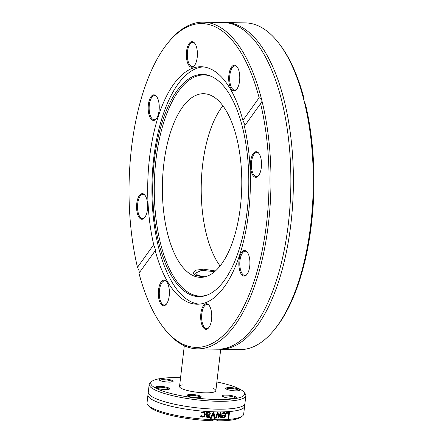 <?xml version="1.0" encoding="UTF-8"?>
<svg xmlns="http://www.w3.org/2000/svg" width="443" height="443" viewBox="0 0 443 443"><rect width="100%" height="100%" fill="white"/><g stroke="black" fill="none" stroke-linecap="round" stroke-linejoin="round"><path stroke-width="0.66" d="M204.09 277.03L195.751 275.463L192.893 272.716L195.939 270.175L203.592 269.172L215.398 270.961L203.592 269.172L195.939 270.175L192.893 272.716L194.521 274.904L204.09 277.03M273.929 330.229L274.953 328.983A161.939 69.972 -89 0 0 305.515 104.415L304.363 102.001A163.378 70.592 91 0 1 273.929 330.229A163.378 70.592 91 0 1 239.757 349.599L219.866 349.25A163.378 70.592 -89 0 0 293.349 187.151A163.378 70.592 -89 0 0 225.664 22.549A163.378 70.592 -89 0 0 224.396 22.554M304.363 102.001L303.699 99.359L304.036 98.534A161.939 69.972 -89 0 0 279.998 44.754L279.018 43.475A163.378 70.592 91 0 1 303.699 99.359M225.664 22.549L245.555 22.903A163.378 70.592 91 0 1 279.018 43.475M218.604 349.2A163.378 70.592 -89 0 0 219.866 349.25M303.837 98.673L303.726 98.966M163.002 326.995L163.982 328.28A163.378 70.592 -89 0 0 197.445 348.851A163.378 70.592 -89 0 0 260.506 266.426A163.378 70.592 -89 0 0 262.051 101.253L260.606 103.618A161.939 69.972 91 0 1 247.454 298.665A161.939 69.972 91 0 1 163.002 326.995A161.939 69.972 91 0 1 138.964 273.22L139.229 271.077L137.485 267.334L153.715 244.708L155.62 250.134L138.964 273.22M261.387 98.612A163.378 70.592 -89 0 0 203.243 22.15A163.378 70.592 -89 0 0 169.071 41.52L168.047 42.766A161.939 69.972 91 0 1 259.127 97.737L261.387 98.612L262.051 101.253M197.445 348.851L217.336 349.2A163.378 70.592 -89 0 0 265.163 308.372A163.378 70.592 -89 0 0 269.482 65.005A163.378 70.592 -89 0 0 223.134 22.504L203.243 22.15M137.485 267.334A161.939 69.972 91 0 1 168.047 42.766M260.606 103.618L244.381 126.244A118.752 51.316 -89 0 1 242.509 245.306A118.752 51.316 -89 0 1 196.941 304.214A118.752 51.316 -89 0 1 167.559 281.648A118.752 51.316 -89 0 1 155.194 250.594M245.123 125.208L242.902 120.363L259.127 97.737M200.723 318.534A12.808 5.537 -89 0 0 208.67 327.798A12.808 5.537 -89 0 0 211.754 316.607A12.808 5.537 -89 0 0 209.068 305.316A12.808 5.537 -89 0 0 203.193 306.019A12.808 5.537 -89 0 0 200.723 318.534M256.674 177.161A12.808 5.537 -89 0 0 258.435 175.799A12.808 5.537 -89 0 0 261.52 164.608A12.808 5.537 -89 0 0 258.834 153.317A12.808 5.537 -89 0 0 250.561 162.288A12.808 5.537 -89 0 0 256.674 177.161M240.981 273.68A12.808 5.537 -89 0 0 246.829 274.594A12.808 5.537 -89 0 0 249.913 263.402A12.808 5.537 -89 0 0 247.227 252.111A12.808 5.537 -89 0 0 239.807 256.425A12.808 5.537 -89 0 0 240.981 273.68M159.48 285.442A12.808 5.537 -89 0 0 159.563 301.384A12.808 5.537 -89 0 0 166.308 304.247A12.808 5.537 -89 0 0 169.392 293.056A12.808 5.537 -89 0 0 166.706 281.759A12.808 5.537 -89 0 0 159.48 285.442M203.259 66.882A118.752 51.316 -89 0 0 154.685 150.841A118.752 51.316 -89 0 0 171.773 281.72A118.752 51.316 -89 0 0 199.051 304.147M242.902 120.363A118.752 51.316 -89 0 0 201.155 66.743A118.752 51.316 -89 0 0 155.582 125.646A118.752 51.316 -89 0 0 153.715 244.708M208.924 327.466A12.094 5.222 91 0 1 206.654 328.612A12.094 5.222 91 0 1 201.681 318.428A12.094 5.222 91 0 1 207.08 304.43A12.094 5.222 91 0 1 209.312 305.653M166.562 303.915A12.094 5.222 91 0 1 164.292 305.055A12.094 5.222 91 0 1 159.762 298.421A12.094 5.222 91 0 1 160.377 285.879A12.094 5.222 91 0 1 164.718 280.879A12.094 5.222 91 0 1 166.95 282.102M144.817 217.402A12.094 5.222 91 0 1 143.41 218.393A12.094 5.222 91 0 1 142.546 218.543A12.094 5.222 91 0 1 137.535 207.368A12.094 5.222 91 0 1 142.103 194.516A12.094 5.222 91 0 1 142.973 194.366A12.094 5.222 91 0 1 145.204 195.584M156.423 118.608A12.094 5.222 91 0 1 154.153 119.748A12.094 5.222 91 0 1 151.157 117.45A12.094 5.222 91 0 1 149.457 103.889A12.094 5.222 91 0 1 154.579 95.572A12.094 5.222 91 0 1 156.811 96.79M194.582 65.403A12.094 5.222 91 0 1 192.312 66.544A12.094 5.222 91 0 1 187.339 56.366A12.094 5.222 91 0 1 192.738 42.367A12.094 5.222 91 0 1 194.97 43.591M236.944 88.954A12.094 5.222 91 0 1 234.668 90.101A12.094 5.222 91 0 1 230.144 83.467A12.094 5.222 91 0 1 230.753 70.919A12.094 5.222 91 0 1 235.1 65.918A12.094 5.222 91 0 1 237.332 67.142M258.69 175.472A12.094 5.222 91 0 1 257.283 176.464A12.094 5.222 91 0 1 256.414 176.613A12.094 5.222 91 0 1 251.408 165.433A12.094 5.222 91 0 1 255.976 152.586A12.094 5.222 91 0 1 256.846 152.436A12.094 5.222 91 0 1 259.077 153.655M157.11 97.272A12.808 5.537 -89 0 0 156.567 96.452A12.808 5.537 -89 0 0 148.184 107.549A12.808 5.537 -89 0 0 156.169 118.94A12.808 5.537 -89 0 0 157.11 97.272M238.611 85.51A12.808 5.537 -89 0 0 237.088 66.804A12.808 5.537 -89 0 0 228.699 77.902A12.808 5.537 -89 0 0 236.689 89.287A12.808 5.537 -89 0 0 238.611 85.51M197.373 52.424A12.808 5.537 -89 0 0 194.726 43.248A12.808 5.537 -89 0 0 186.342 54.345A12.808 5.537 -89 0 0 194.327 65.736A12.808 5.537 -89 0 0 197.373 52.424M141.417 193.796A12.808 5.537 -89 0 0 136.804 210.536A12.808 5.537 -89 0 0 144.562 217.734A12.808 5.537 -89 0 0 147.646 206.543A12.808 5.537 -89 0 0 144.961 195.247A12.808 5.537 -89 0 0 141.417 193.796M247.083 274.267A12.094 5.222 91 0 1 244.813 275.408A12.094 5.222 91 0 1 241.817 273.109A12.094 5.222 91 0 1 240.117 259.548A12.094 5.222 91 0 1 245.239 251.225A12.094 5.222 91 0 1 247.471 252.449M171.297 275.502A111.127 48.016 -89 0 0 207.191 295.06A111.127 48.016 -89 0 0 248.767 186.359A111.127 48.016 -89 0 0 211.073 76.251A111.127 48.016 -89 0 0 157.248 141.743A111.127 48.016 -89 0 0 171.297 275.502M211.71 76.539A110.589 47.789 -89 0 0 158.644 142.674A110.589 47.789 -89 0 0 172.759 275.092A110.589 47.789 -89 0 0 207.839 294.8M177.732 259.903A91.834 39.682 -89 0 0 200.452 277.351A91.834 39.682 -89 0 0 241.762 186.237A91.834 39.682 -89 0 0 203.714 93.711A91.834 39.682 -89 0 0 164.79 156.888A91.834 39.682 -89 0 0 177.732 259.903M222.923 105.799A91.834 39.682 -89 0 0 216.566 260.595A91.834 39.682 -89 0 0 220.077 265.95M214.6 271.659L201.598 270.352L195.457 273.109L197.866 275.408L204.904 276.853M213.493 388.539A18.279 3.699 -173.3 0 1 215.841 390.732A18.279 3.699 -173.3 0 1 197.257 392.271A18.279 3.699 -173.3 0 1 179.531 386.462A18.279 3.699 -173.3 0 1 182.322 384.878M152.038 381.246L150.482 382.42A48.652 9.846 6.7 0 0 149.202 384.319A48.652 9.846 6.7 0 0 217.812 401.275A48.652 9.846 6.7 0 0 245.843 395.671A48.652 9.846 6.7 0 0 245.034 393.528L243.794 392.022A47.213 9.558 -173.3 0 1 196.57 398.085A47.213 9.558 -173.3 0 1 152.038 381.246A47.213 9.558 -173.3 0 1 177.997 377.646A47.213 9.558 -173.3 0 1 180.556 377.713M216.871 381.977A47.213 9.558 -173.3 0 1 243.794 392.022M187.223 395.173A7.055 1.429 6.7 0 0 187.311 395.577A7.055 1.429 6.7 0 0 194.034 397.509A7.055 1.429 6.7 0 0 201.022 397.188A7.055 1.429 6.7 0 0 195.324 394.796A7.055 1.429 6.7 0 0 187.223 395.173M235.67 390.853A7.055 1.429 6.7 0 0 239.547 390.316A7.055 1.429 6.7 0 0 232.896 387.802A7.055 1.429 6.7 0 0 225.841 388.705A7.055 1.429 6.7 0 0 235.67 390.853M170.167 379.762A7.055 1.429 6.7 0 0 162.343 378.843A7.055 1.429 6.7 0 0 159.242 379.967A7.055 1.429 6.7 0 0 165.959 381.899A7.055 1.429 6.7 0 0 172.947 381.578A7.055 1.429 6.7 0 0 170.167 379.762M159.701 386.34A7.055 1.429 6.7 0 0 155.753 387.464A7.055 1.429 6.7 0 0 162.476 389.391A7.055 1.429 6.7 0 0 169.464 389.07A7.055 1.429 6.7 0 0 167.072 387.359A7.055 1.429 6.7 0 0 159.701 386.34M225.205 397.432A7.055 1.429 6.7 0 0 236.064 397.808A7.055 1.429 6.7 0 0 229.413 395.294A7.055 1.429 6.7 0 0 222.358 396.197A7.055 1.429 6.7 0 0 225.205 397.432M245.843 395.671L244.918 403.545A48.652 9.846 -173.3 0 1 242.542 406.12A48.652 9.846 -173.3 0 1 216.887 409.155A48.652 9.846 -173.3 0 1 152.724 397.094A48.652 9.846 -173.3 0 1 149.989 395.25A48.652 9.846 -173.3 0 1 148.278 392.193L149.202 384.319M147.835 404.946L149.075 406.447A47.213 9.558 6.7 0 0 211.71 420.739L214.229 419.726A48.652 9.846 -173.3 0 1 147.835 404.946A48.652 9.846 -173.3 0 1 147.032 402.798L147.956 394.923A48.652 9.846 -173.3 0 1 148.588 393.617M214.229 419.726L215.675 419.477L217.214 419.87M215.885 417.688A48.652 9.846 -173.3 0 1 215.591 417.683L217.369 412.66A48.652 9.846 6.7 0 0 218.089 412.666L218.742 416.558L220.298 412.671A48.652 9.846 6.7 0 0 220.985 412.666L221.522 417.694A48.652 9.846 -173.3 0 1 220.752 417.705L220.426 413.806L218.903 417.716A48.652 9.846 -173.3 0 1 218.272 417.716L217.613 413.801L216.383 417.694A48.652 9.846 -173.3 0 1 215.885 417.688M244.281 404.858A48.652 9.846 -173.3 0 1 244.597 406.275A48.652 9.846 -173.3 0 1 216.566 411.885A48.652 9.846 -173.3 0 1 152.409 399.824A48.652 9.846 -173.3 0 1 147.956 394.923M244.597 406.275L243.672 414.155A48.652 9.846 -173.3 0 1 242.387 416.049A48.652 9.846 -173.3 0 1 217.026 419.776L217.939 420.85L215.475 419.482M210.851 419.216A48.652 9.846 -173.3 0 1 209.965 419.178L213 412.549A48.652 9.846 6.7 0 0 213.919 412.583L215.309 419.36A48.652 9.846 -173.3 0 1 214.412 419.338L213.304 413.707L210.851 419.216L210.552 419.05A47.933 9.702 -173.3 0 1 210.032 419.023M209.511 412.328L210.065 413.734L208.98 415.163L206.659 415.578L207.224 416.531L209.611 416.492A48.652 9.846 6.7 0 0 209.655 416.492L209.556 417.361L207.994 417.505L206.504 417.035L206.106 415.656L206.51 412.211A48.652 9.846 6.7 0 0 207.374 412.267L207.307 412.798L209.041 412.223L210.06 412.726L210.37 413.906L209.284 415.335L206.981 415.584L207.313 416.586M206.781 417.228L206.504 417.035M226.362 412.505A48.652 9.846 6.7 0 0 229.485 412.3L228.699 419.017A48.652 9.846 -173.3 0 1 227.995 419.072L228.688 413.147A48.652 9.846 -173.3 0 1 226.268 413.302L226.362 412.505M224.014 412.488L225.055 412.699L225.83 415.013C225.326 417.018 224.573 417.943 223.571 417.782L222.386 417.256L222.159 415.074A48.652 9.846 6.7 0 0 225.127 414.986L224.595 413.363L223.936 413.23L222.425 413.878A48.652 9.846 -173.3 0 1 222.38 413.878L222.491 412.954L224.014 412.488M222.779 417.616L222.386 417.256M200.9 415.473L202.689 416.376C203.481 416.597 204.062 416.005 204.439 414.593L203.763 412.765L201.521 413.064A48.652 9.846 -173.3 0 1 201.465 413.059L201.576 412.106L203.204 411.846L204.345 412.167L204.904 412.632L205.347 414.659L204.439 416.57L202.584 417.118L201.05 416.597L201.161 415.639A48.652 9.846 6.7 0 0 201.216 415.645L201.521 415.927M217.939 420.85A47.213 9.558 6.7 0 0 240.831 417.228L242.387 416.049M203.603 412.688L202.822 412.416L201.205 412.887M204.184 412.084L205.037 414.487L204.129 416.398L202.274 416.941L200.734 416.42M224.894 412.621L225.526 414.836C224.961 416.913 224.208 417.838 223.261 417.611L222.635 417.522M223.028 413.474L222.724 413.308L223.632 413.059L224.595 413.363M225.05 415.634A48.652 9.846 -173.3 0 1 222.801 415.706L222.929 416.713L223.693 417.084L224.584 416.653L225.05 415.634L224.745 415.462A47.933 9.702 -173.3 0 1 222.497 415.54L222.624 416.547L223.388 416.913M222.624 416.547L223.693 417.084M222.801 415.706L222.497 415.54M217.613 413.801L217.314 413.635L216.084 417.527A47.933 9.702 -173.3 0 1 215.652 417.522M220.426 413.806L220.121 413.64L218.598 417.55A47.933 9.702 -173.3 0 1 218.244 417.55M220.703 412.666L221.223 417.522A47.933 9.702 -173.3 0 1 220.741 417.533M217.812 412.666L218.742 416.558M221.522 417.694L221.223 417.522M218.903 417.716L218.598 417.55M216.383 417.694L216.084 417.527M229.147 412.328L228.378 418.84A47.933 9.702 -173.3 0 1 228.018 418.873M228.699 419.017L228.378 418.84M228.688 413.147L228.378 412.97A47.933 9.702 -173.3 0 1 226.29 413.109M207.047 412.245L207.307 412.798M209.323 416.586L209.251 417.19L207.689 417.334L206.2 416.863M206.92 413.336L206.754 414.737L208.609 414.792L209.495 413.923L208.642 412.992L206.92 413.336L208.337 412.821L208.991 413.048M208.858 412.954L208.337 412.821M207.224 413.507L207.064 414.908M206.981 415.584L206.676 415.412M209.284 415.335L208.98 415.163M209.556 417.361L209.251 417.19M213.304 413.707L213.005 413.535L210.552 419.05M215.309 419.36L215.01 419.189A47.933 9.702 -173.3 0 1 214.384 419.178M213.653 412.571L215.01 419.189M187.849 395.981A6.335 1.285 -173.3 0 1 187.854 395.97A6.335 1.285 -173.3 0 1 194.3 395.521A6.335 1.285 -173.3 0 1 200.408 397.454M222.89 396.601A6.335 1.285 -173.3 0 1 229.313 396.136A6.335 1.285 -173.3 0 1 235.449 398.08M226.373 389.109A6.335 1.285 -173.3 0 1 232.796 388.644A6.335 1.285 -173.3 0 1 238.938 390.582M159.773 380.371A6.335 1.285 -173.3 0 1 163.373 379.712A6.335 1.285 -173.3 0 1 169.669 380.531A6.335 1.285 -173.3 0 1 172.333 381.844M156.29 387.863A6.335 1.285 -173.3 0 1 159.917 387.204A6.335 1.285 -173.3 0 1 168.849 389.342M203.132 412.588L202.822 412.416M202.584 417.118L202.274 416.941M204.439 416.57L204.129 416.398M205.347 414.659L205.037 414.487M204.904 412.632L204.594 412.461M225.83 415.013L225.526 414.836M223.571 417.782L223.261 417.611M223.936 413.23L223.632 413.059M206.964 415.744L206.659 415.578M210.37 413.906L210.065 413.734M207.994 417.505L207.689 417.334M184.316 345.739L179.531 386.462M220.714 349.261L215.841 390.732M203.453 412.594L203.763 412.765M223.194 416.985L222.89 416.819M207.003 416.414L207.307 416.586"/></g></svg>
